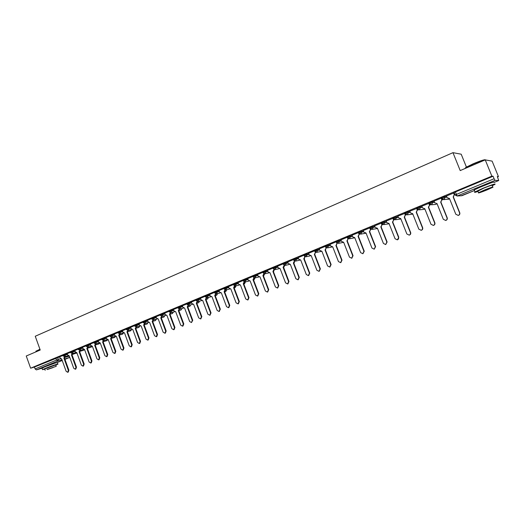 <?xml version="1.0" encoding="UTF-8"?>
<svg xmlns="http://www.w3.org/2000/svg" width="525" height="525" viewBox="0 0 525 525"><rect width="100%" height="100%" fill="white"/><g stroke="black" fill="none" stroke-linecap="round" stroke-linejoin="round"><path stroke-width="0.79" d="M67.252 353.745L62.908 355.248M74.865 350.582L70.507 352.091L70.75 352.748L75.114 351.271M82.563 347.386L78.199 348.895M90.353 344.151L85.975 345.66M98.228 340.876L93.844 342.385M106.201 337.562L101.804 339.078M114.266 334.208L109.856 335.731M122.423 330.822L118 332.338M130.686 327.39L126.249 328.912M139.04 323.918L134.59 325.441M147.499 320.401L143.036 321.93M156.056 316.844L151.587 318.373M164.725 313.248L160.237 314.777M173.493 309.606L168.998 311.135M182.372 305.918L177.863 307.447M191.363 302.183L186.841 303.719M200.465 298.397L195.93 299.939M209.685 294.571L205.131 296.107M219.017 290.692L214.449 292.235M228.473 286.768L223.886 288.31M238.048 282.791L233.448 284.333M247.748 278.768L243.134 280.311M257.572 274.687L252.938 276.229M267.52 270.552L262.881 272.094M277.607 266.372L272.947 267.914M287.825 262.126L283.146 263.668M298.18 257.834L293.488 259.37M308.674 253.477L303.962 255.012M319.312 249.067L314.58 250.602M330.087 244.591L325.342 246.127M341.02 240.056L336.256 241.592M352.098 235.463L347.314 236.992M363.333 230.81L358.529 232.326M374.725 226.085L369.882 227.601M386.282 221.301L381.432 222.803M398.002 216.451L393.127 217.941M409.887 211.529L408.01 211.739L404.992 213.012M421.949 206.542L420.079 206.719L417.021 208.012M434.182 201.488L432.324 201.626L429.233 202.939M446.598 196.363L444.747 196.462L441.617 197.787M490.265 183.133L477.638 188.219M54.403 363.333L44.697 366.89M283.218 263.852L277.482 266.234L278.125 267.711L280.074 268.557L285.574 282.863L287.608 283.946L288.592 281.649L283.08 267.317L284.386 265.355M348.226 238.888L348.587 238.737M359.389 234.262L359.809 234.091M370.702 229.569L371.182 229.373M382.174 224.812L382.718 224.588M393.809 219.988L394.419 219.739M405.615 215.099L406.291 214.817M417.585 210.138L418.333 209.823M429.726 205.104L430.546 204.763M442.043 199.992L442.936 199.625M454.545 194.814L455.011 194.618M497.51 177.004L498.442 176.617L497.319 176.531L498.717 180.534L495.023 180.377L457.36 195.937L461.941 195.694L474.462 190.529L461.016 195.805M466.41 167.042L461.206 154.206L452.963 152.663L460.208 170.579L485.244 159.882L491.859 176.137L30.627 368.196L26.25 355.996L40.215 350.031L35.254 336.249L452.963 152.663M485.244 159.882L492.115 161.116L498.442 176.617M41.974 368.183L36.402 369.895L35.109 368.937L34.433 367.047L59.725 356.875M34.433 367.047L30.627 368.196M454.184 192.563L455.142 194.946L494.097 178.743L495.023 180.377M494.097 178.743L493.073 176.229L491.859 176.137M453.823 192.997L446.453 195.989M441.991 199.835L441.118 198.188L433.985 201.154L434.7 202.775L437.03 203.634L443.31 219.306L445.692 220.434C446.887 219.929 447.313 219.056 446.978 217.823L440.678 202.125L441.761 199.848L440.908 202.105L447.208 217.79C447.543 219.017 447.11 219.89 445.915 220.395L445.594 220.461M421.818 206.213L422.467 207.848L424.764 208.707L430.986 224.267L433.342 225.396C434.51 224.897 434.936 224.037 434.602 222.81L428.361 207.218L429.673 204.94L429.076 203.287L421.824 206.233M416.883 208.359L409.776 211.24M404.919 213.334L397.832 216.188L398.527 217.777L400.765 218.636L406.862 233.993L409.165 235.108C410.301 234.616 410.701 233.776 410.379 232.575L404.263 217.192L405.287 214.974L404.532 217.153L410.642 232.523C410.97 233.717 410.563 234.563 409.428 235.049L409.152 235.115M386.177 221.032L386.813 222.639L389.018 223.493L395.062 238.744L397.333 239.859C398.449 239.38 398.849 238.54 398.521 237.352L392.464 222.068L393.757 219.831L393.179 218.216L386.183 221.051M381.498 223.073L374.574 225.862L375.257 227.43L377.436 228.283L383.421 243.436L385.672 244.552L386.833 242.058L380.835 226.879L382.121 224.661L381.13 226.833L387.122 241.999L385.731 244.532M369.994 227.83L363.182 230.593L363.864 232.155L366.017 233.008L371.943 248.062L374.167 249.172L375.309 246.704L369.37 231.623L370.65 229.418L369.672 231.571L375.611 246.638L374.259 249.145M358.614 232.549L352.019 235.252M347.399 237.195L340.942 239.859M336.328 241.782L329.956 244.414L330.619 245.943L332.692 246.796L338.448 261.562L340.6 262.658L341.677 260.256L335.902 245.464L337.168 243.298L336.243 245.398L342.011 260.17L340.784 262.605M325.415 246.31L319.174 248.896L319.837 250.412L321.884 251.265L327.587 265.932L329.713 267.028L330.776 264.652L325.054 249.952L326.314 247.8L325.402 249.88L331.118 264.561L329.923 266.976M314.652 250.779L308.608 253.306M304.034 255.196L298.115 257.67M293.554 259.553L287.7 261.988L288.343 263.471L290.318 264.324L295.864 278.716L297.924 279.799L298.928 277.482L293.363 263.064L294.512 260.971M273.02 268.091L267.402 270.428L268.039 271.897L269.962 272.744L275.415 286.958L277.43 288.035L278.394 285.757L272.928 271.517L273.932 269.483M262.946 272.278L257.453 274.568L258.083 276.025L259.987 276.872L265.387 291.001L267.382 292.071L268.327 289.813L262.913 275.658L263.845 273.65M253.011 276.412L247.695 278.637M243.2 280.494L237.996 282.667M233.52 284.517L228.427 286.65M223.958 288.494L218.971 290.574M214.522 292.418L209.573 294.473L210.184 295.89L211.975 296.73L217.153 310.433L219.043 311.489L219.909 309.323L214.725 295.588L215.539 293.823M205.203 296.297L200.425 298.292M195.996 300.123L191.257 302.092L191.855 303.489L193.613 304.323L198.699 317.868L200.55 318.918L201.39 316.785L196.291 303.214L197.098 301.547M186.907 303.903L182.273 305.832L182.864 307.217L184.597 308.05L189.643 321.517L191.474 322.567L192.301 320.447L187.248 306.961L188.048 305.327M177.929 307.637L173.46 309.507M169.063 311.318L164.686 313.149M160.309 314.961L155.958 316.772L156.535 318.137L158.215 318.964L163.137 332.2L164.916 333.237L165.703 331.17L160.768 317.914L161.549 316.398M151.653 318.563L147.4 320.329L147.978 321.687L149.638 322.514L154.514 335.672L156.273 336.709L157.047 334.655L152.158 321.471L152.933 319.994M143.108 322.114L138.941 323.846L139.512 325.198L141.159 326.025L146.002 339.104L147.742 340.134L148.503 338.1L143.647 324.995L144.414 323.544M134.662 325.631L130.587 327.324L131.152 328.663L132.779 329.49L137.583 342.497L139.309 343.521L140.057 341.499L135.24 328.473L136.001 327.049M126.315 329.096L122.397 330.737M118.072 332.528L114.168 334.149L114.732 335.475L116.32 336.295L121.045 349.158L122.738 350.182L123.46 348.187L118.722 335.304L119.47 333.939M109.922 335.915L106.109 337.503L106.66 338.822L108.235 339.642L112.928 352.433L114.601 353.45L115.31 351.474L110.611 338.658L111.346 337.319M101.87 339.268L98.136 340.817L98.687 342.129L100.249 342.943L104.902 355.668L106.555 356.678L107.257 354.716L102.592 341.972L103.32 340.659M93.909 342.576L90.254 344.092L90.805 345.398L92.347 346.211L96.968 358.864L98.602 359.874L99.297 357.925L94.671 345.253L95.386 343.96M86.041 345.844L82.471 347.333L83.016 348.626L84.538 349.44L89.125 362.027L90.746 363.031L91.429 361.095L86.835 348.495L87.544 347.222M78.264 349.079L74.773 350.536L75.311 351.822L76.821 352.636L81.368 365.151L82.976 366.155L83.646 364.232L79.091 351.697L79.793 350.444M70.58 352.275L67.161 353.699L67.699 354.979L69.195 355.792L73.703 368.235L75.298 369.239L75.954 367.329L71.433 354.861L72.128 353.633M62.98 355.438L59.633 356.829L60.172 358.102L61.648 358.91L66.13 371.293L67.705 372.291L68.355 370.394L63.866 357.998L64.549 356.783M429.443 204.369L429.772 204.232M441.761 199.257L442.155 199.093M454.256 194.073L454.716 193.882M454.683 193.804L454.223 193.994M493.073 176.229L454.151 192.485M442.096 199.027L441.728 199.178M446.447 195.969L447.11 197.63L449.472 198.489L455.818 214.266L458.22 215.401C459.434 214.889 459.874 214.01 459.539 212.763L453.173 196.96L454.269 194.657L453.39 196.947L459.749 212.73C460.09 213.977 459.651 214.85 458.437 215.362L458.082 215.434M453.817 192.977L454.492 194.65M449.498 198.555L448.901 198.66M453.6 192.997L454.269 194.657M437.056 203.7L436.518 203.792M441.092 198.194L441.761 199.848M429.673 204.94L428.61 207.198L434.844 222.771C435.173 223.991 434.752 224.851 433.578 225.35L433.276 225.415M424.791 208.773L424.305 208.858M428.767 203.319L429.424 204.967M409.769 211.227L410.412 212.848L412.683 213.708L418.838 229.162L421.168 230.285C422.317 229.793 422.73 228.939 422.402 227.725L416.227 212.238L417.27 210.007L416.483 212.212L422.658 227.679C422.986 228.887 422.572 229.74 421.417 230.232L421.129 230.298M416.876 208.34L417.526 209.974M412.702 213.767L412.263 213.846M416.62 208.373L417.27 210.007M465.439 168.256L465.8 167.409L473.294 163.741C480.467 160.768 484.483 159.462 485.349 159.817M485.697 159.968C484.877 159.567 480.756 160.906 473.34 163.977L465.668 167.731L464.914 168.571M492.253 185.732L494.937 184.38C496.118 183.323 492.194 184.59 483.171 188.186L475.02 191.914C473.826 192.675 474.823 192.518 478.026 191.441M494.13 182.398C495.305 181.315 491.38 182.575 482.357 186.178L474.219 189.925L474.383 190.339M477.908 191.152L483.669 188.18C490.16 185.601 492.975 184.688 492.135 185.443L492.765 186.992M484.417 190.024L478.531 192.695C477.717 193.43 480.513 192.518 486.931 189.965L492.877 187.268C493.723 186.526 490.908 187.445 484.417 190.024M486.491 189.978L490.317 188.239L481.071 191.737L486.491 189.978M39.992 349.401L36.002 351.225L39.933 349.237M36.12 350.976L35.969 351.494M55.801 365.137L57.868 364.173C59.476 363.234 50.124 366.398 44.992 368.53L42.505 369.666L44.776 369.187M57.822 364.042L57.323 362.663C58.925 361.718 49.567 364.862 44.441 367.001L42.007 368.281M44.704 368.99L55.729 364.941L56.195 366.24M46.968 369.475L56.228 366.332L46.968 369.475M53.097 367.566L47.145 369.587L53.097 367.566M404.913 213.321L405.556 214.942M400.792 218.695L400.391 218.768M404.644 213.353L405.287 214.974M393.757 219.831L392.746 222.029L398.797 237.293L397.353 239.859M389.045 223.552L388.684 223.617M392.838 218.262L393.474 219.87M381.721 223.65L382.121 224.661M381.196 223.105L381.826 224.7M370.401 228.782L370.65 229.418M369.718 227.876L370.348 229.464M352.012 235.239L352.629 236.814L354.756 237.668L360.623 252.623L362.821 253.726L363.943 251.285L358.057 236.302L359.336 234.111L358.378 236.243L364.252 251.213L362.952 253.693M359.159 233.658L359.336 234.111M358.398 232.588L359.021 234.163M340.935 239.846L341.545 241.408L343.645 242.261L349.46 257.119L351.632 258.221L352.734 255.8L346.907 240.916L348.18 238.737L347.235 240.85L353.056 255.721L351.789 258.182M347.235 237.228L347.852 238.796M346.907 240.916L347.235 240.85M336.23 241.808L336.833 243.364M335.902 245.464L336.243 245.398M325.362 246.323L325.592 246.907M325.605 246.94L325.966 247.872M325.054 249.952L325.402 249.88M308.602 253.293L309.199 254.828L311.22 255.675L316.87 270.25L318.977 271.34L320.014 268.984L314.35 254.382L315.604 252.243L314.705 254.303L320.368 268.892L319.207 271.281M314.56 250.543L315.249 252.315M314.35 254.382L314.705 254.303M298.115 257.657L298.699 259.179L300.7 260.026L306.298 274.516L308.378 275.599L309.402 273.262L303.785 258.753L305.005 256.633M305.045 256.653L304.152 258.674L309.763 273.164L308.628 275.533M304.454 256.147L304.671 256.705M303.785 258.753L304.152 258.674M294.643 261.03L293.738 262.979L299.296 277.384L298.193 279.727M294.079 260.63L294.236 261.03M293.363 263.064L293.738 262.979M283.559 267.186L288.973 281.544L287.897 283.861M283.178 267.277L284.15 265.25M283.08 267.317L283.461 267.225M274.227 269.607L273.322 271.425L278.782 285.646L277.732 287.949M272.928 271.517L273.322 271.425M264.213 273.801L263.314 275.559L268.728 289.702L267.697 291.979M262.913 275.658L263.314 275.559M247.688 278.624L248.253 280.101L250.136 280.947L255.491 294.984L257.46 296.054L258.398 293.816L253.024 279.746L253.897 277.771M254.33 277.935L253.437 279.648L258.799 293.698L257.795 295.956M253.024 279.746L253.437 279.648M237.996 282.66L238.553 284.123L240.411 284.963L245.72 298.922L247.675 299.985L248.588 297.767L243.265 283.782L244.073 281.84M244.571 282.023L243.685 283.684L249.001 297.649L248.023 299.887M243.265 283.782L243.685 283.684M228.421 286.637L228.972 288.094L230.816 288.934L236.073 302.807L238.009 303.87L238.908 301.672L233.632 287.772L234.445 285.889M234.931 286.046L234.058 287.661L239.328 301.547L238.37 303.765M233.632 287.772L234.058 287.661M218.971 290.568L219.516 292.018L221.333 292.858L226.551 306.646L228.467 307.702L229.346 305.517L224.116 291.703L224.93 289.885M225.422 290.017L224.549 291.598L229.773 305.392L228.834 307.591M224.116 291.703L224.549 291.598M216.024 293.934L215.165 295.477L220.343 309.192L219.227 311.41M214.725 295.588L215.165 295.477M200.425 298.279L200.963 299.716L202.735 300.549L207.867 314.173L209.738 315.23L210.591 313.077L205.452 299.427L206.259 297.708M206.745 297.8L205.898 299.309L211.037 312.946L209.928 315.151M205.452 299.427L205.898 299.309M197.584 301.619L196.744 303.096L201.836 316.654L200.747 318.839M196.291 303.214L196.744 303.096M188.534 305.386L187.707 306.836L192.754 320.309L191.474 322.567M187.248 306.961L187.707 306.836M173.453 309.494L173.978 310.905L175.698 311.732L180.698 325.126L182.51 326.163L183.323 324.063L178.31 310.656L179.11 309.067M179.596 309.107L178.776 310.524L183.789 323.925L182.976 326.025L182.51 326.163M178.31 310.656L178.776 310.524M164.686 313.143L165.204 314.541L166.904 315.374L171.865 328.683L173.657 329.72L174.457 327.639L169.483 314.304L170.277 312.756M170.769 312.782L169.956 314.173L174.923 327.495L174.129 329.575L173.657 329.72M169.483 314.304L169.956 314.173M162.048 316.404L161.247 317.776L166.176 331.019L165.388 333.086L164.916 333.237M160.768 317.914L161.247 317.776M153.431 319.988L152.637 321.339L157.526 334.504L156.752 336.558L156.273 336.709M152.158 321.471L152.637 321.339M144.92 323.518L144.139 324.857L148.982 337.949L148.227 339.983L147.742 340.134M143.647 324.995L147.184 323.984L147.866 322.691M136.507 327.016L135.732 328.328L140.542 341.348L139.794 343.37L139.309 343.521M135.24 328.473L135.732 328.328M122.391 330.73L122.896 332.089L124.504 332.909L129.268 345.85L130.974 346.874L131.709 344.866L126.932 331.905L127.687 330.514M131.782 329.438L128.185 330.461L127.431 331.761L132.202 344.708L131.467 346.71L130.974 346.874M126.932 331.905L127.431 331.761M119.976 333.867L119.228 335.153L123.959 348.029L123.237 350.017L122.738 350.182M118.722 335.304L119.228 335.153M115.329 336.236L111.779 337.26L111.123 338.507L115.815 351.31L115.106 353.286L114.601 353.45M110.611 338.658L111.123 338.507M103.838 340.567L103.11 341.827L107.769 354.552L107.067 356.514L106.555 356.678M102.592 341.972L103.11 341.827M95.911 343.855L95.189 345.102L99.809 357.761L99.12 359.71L98.602 359.874M94.671 345.253L95.189 345.102M88.069 347.11L87.36 348.337L91.947 360.931L91.265 362.86L90.746 363.031M86.835 348.495L87.36 348.337M80.318 350.326L79.616 351.54L84.171 364.061L83.501 365.984L82.976 366.155M79.091 351.697L79.616 351.54M72.66 353.502L71.964 354.703L76.486 367.159L75.823 369.062L75.298 369.239M71.433 354.861L71.964 354.703M65.087 356.639L64.404 357.833L68.887 370.217L68.237 372.113L67.705 372.291M63.866 357.998L64.404 357.833M63.157 355.937L67.495 354.428M65.126 354.375L65.376 355.058L64.792 356.731L68.237 355.701M72.739 351.205L72.988 351.894L72.397 353.581L75.856 352.551M78.448 349.584L82.812 348.075M80.443 348.003L80.692 348.698L80.089 350.392L83.573 349.361M86.231 346.356L90.602 344.84M88.233 344.761L88.489 345.457L87.872 347.169L91.37 346.133M94.1 343.087L98.483 341.572M96.114 341.486L96.37 342.182L95.747 343.901L99.264 342.871M102.06 339.78L106.457 338.264M104.094 338.166L104.35 338.868L103.714 340.6L107.251 339.577M110.112 336.433L114.522 334.917M112.16 334.812L112.422 335.514L111.851 337.234M118.263 333.053L122.686 331.531M120.323 331.413L120.586 332.128L119.93 333.88L123.506 332.857M126.512 329.628L130.948 328.099M128.586 327.974L128.855 328.689L128.264 330.435L126.499 329.595L126.236 328.88M134.859 326.163L139.309 324.634M136.953 324.496L137.215 325.218L136.539 327.003L140.155 325.979M143.305 322.652L147.768 321.123M145.412 320.978L145.681 321.7L144.992 323.498L148.634 322.481M151.856 319.102L156.325 317.572M153.976 317.415L154.245 318.143L153.549 319.955L157.211 318.938M160.512 315.505L164.994 313.976M162.645 313.806L162.921 314.541L162.107 316.391M169.267 311.87L173.768 310.334M171.426 310.157L171.701 310.892L170.868 312.762M178.139 308.188L182.648 306.652M180.311 306.462L180.587 307.204L179.727 309.087M187.117 304.461L191.645 302.925M189.308 302.722L189.584 303.463L188.705 305.366M196.206 300.687L200.747 299.145M198.417 298.928L198.699 299.677L197.932 301.567L201.731 300.562M205.413 296.861L209.967 295.319M207.637 295.096L207.926 295.844L207.145 297.747L210.971 296.75M214.738 292.989L219.306 291.447M216.982 291.204L217.265 291.966L216.477 293.882L220.336 292.891M224.175 289.072L228.762 287.529M226.439 287.273L226.728 288.035L225.717 290.01M233.743 285.101L238.337 283.559M236.02 283.283L236.316 284.051L235.495 286L239.426 285.016M243.423 281.078L248.036 279.536M245.726 279.248L246.022 280.022L244.919 282.037M253.24 277.003L257.867 275.461M255.563 275.159L255.859 275.933L255.13 277.876L254.697 277.968M263.176 272.875L267.822 271.333M265.525 271.012L265.821 271.799L265.079 273.748L264.6 273.847M273.249 268.695L277.909 267.153M275.618 266.818L275.92 267.606L275.166 269.574L274.614 269.673M283.454 264.462L288.127 262.913M285.843 262.559L286.145 263.353L285.383 265.342L284.747 265.433M293.797 260.164L298.482 258.622M296.205 258.254L296.513 259.048L295.739 261.05L294.991 261.135M304.27 255.813L308.982 254.271M306.712 253.883L307.02 254.684L306.226 256.705L305.333 256.758M315.774 252.289L316.713 252.348L314.875 251.35L319.62 249.867M317.356 249.454L317.671 250.261L316.713 252.348L321.202 251.416M325.658 246.934L330.402 245.398M328.145 244.965L328.46 245.779L327.646 247.833L326.301 247.702M336.571 242.406L341.335 240.87M339.084 240.417L339.406 241.231L338.572 243.305L336.919 242.931M347.635 237.812L352.419 236.283M350.175 235.804L350.497 236.624L349.486 238.77L354.802 237.792M366.083 233.179L360.714 234.117L358.844 233.152L363.661 231.63M361.423 231.125L361.745 231.952L360.885 234.058L358.831 233.093L358.503 232.267M377.527 228.506L372.1 229.399L370.21 228.434L375.053 226.912M372.822 226.38L373.15 227.213L372.277 229.34L370.204 228.368L369.876 227.535M381.76 223.643L386.61 222.134M384.385 221.57L384.72 222.41L383.827 224.549L381.741 223.643M393.461 218.787L398.337 217.284M396.119 216.687L396.454 217.534L395.548 219.699L393.428 218.794M405.326 213.859L408.352 212.592L410.222 212.376M408.01 211.739L408.352 212.592L407.433 214.771L405.287 213.865M417.362 208.865L420.427 207.578L422.29 207.395M420.079 206.719L420.427 207.578L419.488 209.777L417.309 208.871M429.575 203.798L432.672 202.486L434.529 202.342M432.324 201.626L432.672 202.486L431.721 204.711L429.516 203.798M441.965 198.653L445.095 197.328L446.946 197.223M444.747 196.462L445.095 197.328L444.13 199.572L441.892 198.66M57.599 357.505L58.288 359.428L60.592 358.733M64.897 357.44L69.313 356.114M69.72 357.243L64.956 359.363L69.339 357.558L64.798 358.929M61.97 359.789L57.776 361.062L36.402 369.895M57.291 362.526L62.219 360.491L57.297 362.526M455.175 195.024L457.131 196.015L455.096 195.024M494.143 182.418L498.704 180.534L494.143 182.418M264.239 273.952L264.646 273.906L263.714 275.815L264.541 273.847M274.267 269.837L273.492 271.773L274.267 269.62M448.16 199.349L449.603 198.831M70.757 352.78L72.397 353.581M436.117 204.363L431.498 204.783L429.548 203.72L429.201 202.86M424.233 209.311L419.278 209.849L417.336 208.793L416.994 207.939M412.506 214.18L407.229 214.843L405.3 213.793L404.965 212.94M304.238 258.897L304.467 258.517M293.862 263.301L294.348 262.566M284.412 266.05L283.605 267.599L284.366 266.267M253.956 279.832L254.914 277.942M244.433 283.769L245.378 281.938M235.029 287.654L235.968 285.882M225.743 291.493L226.669 289.78M216.464 295.306L217.488 293.619M207.408 299.053L208.412 297.419M198.457 302.754L199.448 301.166M189.617 306.41L190.595 304.868M180.882 310.026L181.84 308.516M172.252 313.589L173.198 312.126M163.721 317.12L164.653 315.696M155.295 320.604L156.207 319.213M146.967 324.05L148.05 322.645M138.731 327.449L139.617 326.13M130.594 330.816L131.467 329.529M122.555 334.143L123.408 332.883M114.601 337.431L115.441 336.295M106.739 340.679L107.559 339.708M98.969 343.895L99.75 343.042M91.284 347.071L92.039 346.303M83.685 350.214L84.413 349.492M76.171 353.318L76.853 352.715M455.392 191.901L457.131 196.015L461.961 195.687M55.801 358.155L56.497 360.078L58.288 359.428L57.776 361.062L56.497 360.078L35.109 368.937M347.012 240.87L347.34 240.811M336.007 245.424L336.348 245.352M341.677 260.256L342.011 260.17M325.159 249.913L325.507 249.841M330.776 264.652L331.118 264.561M320.014 268.984L320.368 268.892M303.883 258.707L304.251 258.628M309.402 273.262L309.763 273.164M293.462 263.018L293.836 262.94M298.928 277.482L299.296 277.384M288.592 281.649L288.973 281.544M273.026 271.478L273.42 271.379M278.394 285.757L278.782 285.646M263.012 275.618L263.412 275.52M268.327 289.813L268.728 289.702M253.122 279.707L253.529 279.608M258.398 293.816L258.799 293.698M243.357 283.749L243.777 283.644M248.588 297.767L249.001 297.649M233.723 287.733L234.15 287.628M238.908 301.672L239.328 301.547M224.208 291.67L224.641 291.559M229.346 305.517L229.773 305.392M214.817 295.555L215.257 295.437M219.909 309.323L220.343 309.192M205.537 299.394L205.984 299.276M210.591 313.077L211.037 312.946M196.376 303.181L196.829 303.056M201.39 316.785L201.836 316.654M187.333 306.922L187.793 306.797M192.301 320.447L192.754 320.309M178.395 310.616L178.861 310.492M183.323 324.063L183.789 323.925M169.568 314.272L170.041 314.14M174.457 327.639L174.923 327.495M160.853 317.874L161.326 317.743M165.703 331.17L166.176 331.019M152.237 321.438L152.722 321.307M157.047 334.655L157.526 334.504M143.732 324.962L144.218 324.824M148.503 338.1L148.982 337.949M135.319 328.44L135.817 328.296M140.057 341.499L140.542 341.348M127.011 331.872L127.509 331.728M131.709 344.866L132.202 344.708M118.801 335.272L119.306 335.127M123.46 348.187L123.959 348.029M110.69 338.625L111.195 338.481M115.31 351.474L115.815 351.31M102.67 341.946L103.182 341.795M107.257 354.716L107.769 354.552M94.743 345.22L95.261 345.069M99.297 357.925L99.809 357.761M86.907 348.462L87.432 348.305M91.429 361.095L91.947 360.931M79.163 351.665L79.688 351.507M83.646 364.232L84.171 364.061M71.505 354.834L72.037 354.677M75.954 367.329L76.486 367.159M63.938 357.965L64.477 357.801M68.355 370.394L68.887 370.217M441.584 197.708L441.932 198.575L443.901 199.644L449.505 198.923M393.1 217.875L393.435 218.722L395.351 219.765L400.903 218.984M381.406 222.738L381.741 223.578L383.644 224.615L389.13 223.775M347.294 236.933L347.616 237.753L349.486 238.77M336.23 241.533L336.551 242.347L338.415 243.357L343.678 242.34M325.323 246.067L325.638 246.881L327.488 247.885L332.2 246.94M303.942 254.96L304.251 255.76L306.088 256.751L310.446 255.819M293.468 259.317L293.77 260.111L295.595 261.096L299.867 260.157M283.126 263.616L283.434 264.41L285.246 265.387L289.439 264.436M272.928 267.862L273.23 268.649L275.034 269.62L279.162 268.662M262.861 272.048L263.156 272.829L264.954 273.794L269.03 272.829M252.925 276.183L253.221 276.957L255.006 277.915L259.028 276.944M243.114 280.258L243.41 281.033L245.188 281.984L249.165 281.006M233.435 284.287L233.723 285.055L235.495 286M223.873 288.264L224.162 289.026L225.927 289.971L229.819 288.98M214.436 292.189L214.718 292.95L216.477 293.882M205.118 296.067L205.4 296.822L207.145 297.747M195.91 299.893L196.192 300.641L197.932 301.567M186.821 303.673L187.103 304.421L188.836 305.333L192.603 304.329M177.85 307.407L178.126 308.149L179.852 309.061L183.586 308.05M168.984 311.095L169.253 311.83L170.973 312.736L174.687 311.719M160.223 314.738L160.493 315.473L162.205 316.365L165.893 315.354M151.574 318.34L151.843 319.069L153.549 319.955M143.023 321.897L143.292 322.619L144.992 323.498M134.577 325.408L134.846 326.123L136.539 327.003M117.994 332.305L118.25 333.021L119.93 333.88M109.843 335.698L110.099 336.407L111.779 337.26M101.791 339.045L102.047 339.747L103.714 340.6M93.831 342.359L94.087 343.055L95.747 343.901M85.962 345.627L86.218 346.323L87.872 347.169M78.186 348.863L78.442 349.558L80.089 350.392M62.902 355.222L63.151 355.911L64.792 356.731M304.251 258.923L304.526 258.477M293.869 263.314L294.427 262.474M253.542 279.93L254.067 279.799L254.999 277.922M243.777 283.933L244.538 283.743L245.477 281.912M234.137 287.884L235.128 287.628L236.073 285.856M224.621 291.782L225.835 291.473L226.78 289.748M215.224 295.641L216.654 295.267L217.606 293.593M205.951 299.447L207.585 299.014L208.543 297.386M196.783 303.207L198.634 302.715L199.585 301.127M187.74 306.928L189.781 306.37L190.739 304.828M178.802 310.597L181.04 309.986L181.998 308.477M169.975 314.226L172.403 313.556L173.355 312.086M161.26 317.809L163.866 317.087L164.824 315.65M152.644 321.353L155.433 320.572L156.384 319.167M135.857 328.276L138.862 327.423L139.808 326.077M127.621 331.675L130.718 330.789L131.663 329.47M119.464 335.042L122.673 334.117L123.611 332.909M111.392 338.369L114.719 337.404L115.631 336.367M103.405 341.663L106.851 340.653L107.737 339.741M95.511 344.918L99.074 343.868L99.934 343.042M87.695 348.141L91.389 347.045L92.223 346.264M79.971 351.323L83.783 350.188L84.571 349.519M72.338 354.473L76.906 352.859M475.02 191.914L474.219 189.925M477.789 190.87L478.531 192.695M465.472 168.335L465.321 167.967M42.505 369.666L41.961 368.143M44.671 368.891L45.17 370.296M36.081 351.796L35.903 351.297M351.632 258.221L351.96 258.142M340.6 262.658L340.935 262.566M329.713 267.028L330.054 266.936M318.977 271.34L319.325 271.248M308.378 275.599L308.739 275.5M297.924 279.799L298.298 279.694M287.608 283.946L287.989 283.835M277.43 288.035L277.817 287.923M267.382 292.071L267.776 291.959M257.46 296.054L257.867 295.936M247.675 299.985L248.082 299.867M238.009 303.87L238.429 303.745M228.467 307.702L228.893 307.578M219.043 311.489L219.476 311.358M209.738 315.23L210.177 315.092M200.55 318.918L200.996 318.78"/></g></svg>
